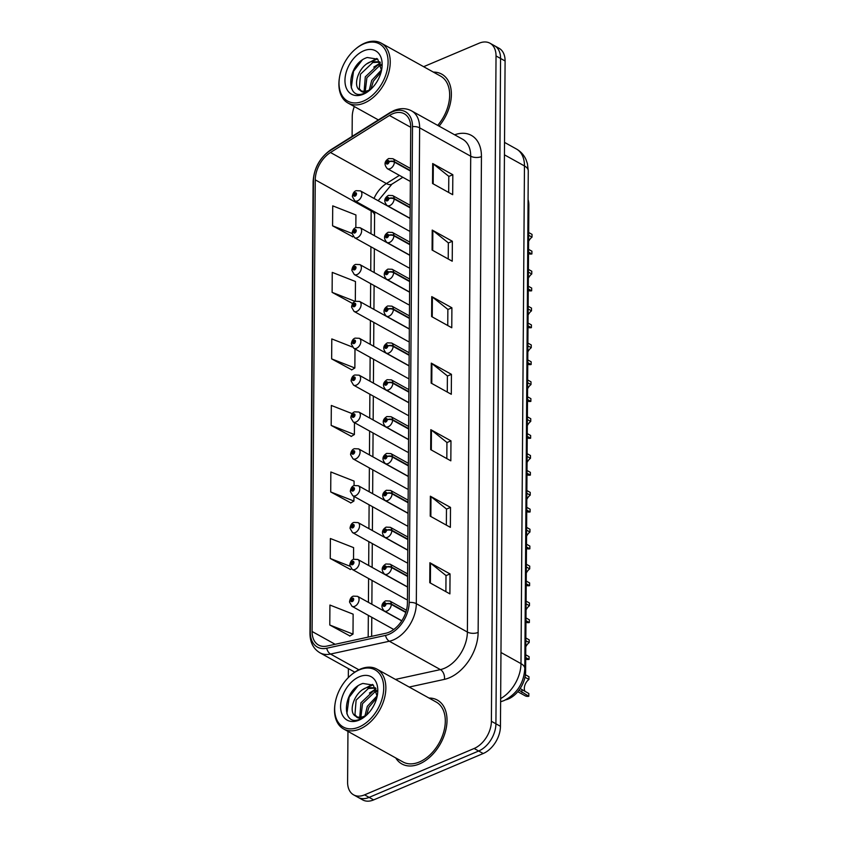 <?xml version="1.0" encoding="UTF-8"?>
<svg xmlns="http://www.w3.org/2000/svg" width="842" height="842" viewBox="0 0 842 842"><rect width="100%" height="100%" fill="white"/><g stroke="black" fill="none" stroke-linecap="round" stroke-linejoin="round"><path stroke-width="1.26" d="M409.843 255.347L360.123 227.729A5.705 3.726 119 0 1 361.365 232.718A5.705 3.726 119 0 1 357.313 237.707A5.705 3.726 119 0 1 354.577 237.707L408.475 267.64A5.705 3.726 -61 0 0 409.759 267.956M409.591 292.206L359.871 264.588A5.705 3.726 119 0 1 361.102 269.577A5.705 3.726 119 0 1 357.061 274.566A5.705 3.726 119 0 1 354.324 274.566L408.212 304.499A5.705 3.726 -61 0 0 409.496 304.815M409.328 329.064L359.608 301.447A5.705 3.726 119 0 1 360.85 306.435A5.705 3.726 119 0 1 356.798 311.424A5.705 3.726 119 0 1 354.061 311.424L407.96 341.357A5.705 3.726 -61 0 0 409.244 341.673M409.075 365.923L359.355 338.305A5.705 3.726 119 0 1 360.587 343.294A5.705 3.726 119 0 1 356.545 348.283A5.705 3.726 119 0 1 353.808 348.283L407.696 378.216A5.705 3.726 -61 0 0 408.98 378.542M408.812 402.781L359.092 375.164A5.705 3.726 119 0 1 360.334 380.152A5.705 3.726 119 0 1 356.292 385.141A5.705 3.726 119 0 1 353.545 385.141L407.444 415.074A5.705 3.726 -61 0 0 408.728 415.401M408.559 439.64L358.839 412.022A5.705 3.726 119 0 1 360.071 417.011A5.705 3.726 119 0 1 356.029 422A5.705 3.726 119 0 1 353.293 422L407.181 451.933A5.705 3.726 -61 0 0 408.465 452.259M408.296 476.498L358.576 448.881A5.705 3.726 119 0 1 359.818 453.87A5.705 3.726 119 0 1 355.777 458.858A5.705 3.726 119 0 1 353.04 458.858L406.928 488.802A5.705 3.726 -61 0 0 408.212 489.118M408.044 513.357L358.324 485.739A5.705 3.726 119 0 1 359.566 490.728A5.705 3.726 119 0 1 355.513 495.728A5.705 3.726 119 0 1 352.777 495.728L406.675 525.661A5.705 3.726 -61 0 0 407.949 525.976M407.781 550.215L358.06 522.598A5.705 3.726 119 0 1 359.302 527.587A5.705 3.726 119 0 1 355.261 532.586A5.705 3.726 119 0 1 352.524 532.586L406.412 562.519A5.705 3.726 -61 0 0 407.696 562.835M407.528 587.074L357.808 559.456A5.705 3.726 119 0 1 359.05 564.456A5.705 3.726 119 0 1 354.998 569.445A5.705 3.726 119 0 1 352.261 569.445L406.16 599.378A5.705 3.726 -61 0 0 407.444 599.693M410.096 218.488L360.376 190.871A5.705 3.726 119 0 1 361.618 195.86A5.705 3.726 119 0 1 357.576 200.849A5.705 3.726 119 0 1 354.84 200.849L408.728 230.782A5.705 3.726 -61 0 0 410.012 231.097M528.071 199.596A22.829 14.924 119 0 1 528.86 205.385L525.608 671.769A22.829 14.924 119 0 1 505.579 699.881M395.74 757.926A36.532 23.871 -61 0 0 401.887 763.957A36.532 23.871 -61 0 0 419.411 763.957A36.532 23.871 -61 0 0 445.302 732.024A36.532 23.871 -61 0 0 437.366 700.081A36.532 23.871 -61 0 0 428.999 698.05A36.532 23.871 -61 0 1 437.366 700.081A36.532 23.871 -61 0 1 445.302 732.024A36.532 23.871 -61 0 1 419.411 763.957A36.532 23.871 -61 0 1 401.887 763.957A36.532 23.871 -61 0 1 395.74 757.926M392.625 113.807A24.355 15.914 119 0 1 404.307 113.796A24.355 15.914 119 0 1 410.738 127.363L407.412 603.209A24.355 15.914 119 0 1 385.836 633.247L327.043 646.067A24.355 15.914 119 0 1 318.529 645.046A24.355 15.914 119 0 1 312.098 631.489L315.255 179.851A24.355 15.914 119 0 1 330.485 152.497L389.457 115.47A24.355 15.914 119 0 1 392.625 113.807M392.646 111.733A26.712 17.461 -61 0 0 389.162 113.565L330.19 150.602A26.712 17.461 -61 0 0 313.477 180.609L310.33 632.237A26.712 17.461 -61 0 0 326.717 648.235L385.52 635.415A26.712 17.461 -61 0 0 409.18 602.462L412.506 126.616A26.712 17.461 -61 0 0 392.646 111.733M347.957 731.393L347.599 782.155A22.829 14.924 -61 0 0 353.629 794.869L362.692 799.9A22.829 14.924 -61 0 0 373.648 799.9L483.192 753.527L478.666 751.011A22.829 14.924 -61 0 0 495.917 723.804L500.569 58.466A22.829 14.924 -61 0 0 494.538 45.752A22.829 14.924 -61 0 1 500.569 58.466L495.917 723.804A22.829 14.924 -61 0 1 478.666 751.011L369.112 797.385L478.666 751.011L474.13 748.485A22.829 14.924 -61 0 0 491.391 721.278L496.033 55.951A22.829 14.924 -61 0 0 490.002 43.237A22.829 14.924 -61 0 0 479.056 43.237L423.631 66.697M358.166 797.385A22.829 14.924 -61 0 0 369.112 797.385A22.829 14.924 -61 0 1 358.166 797.385M429.757 582.696L449.902 593.884L450.038 573.928L429.894 562.74L429.757 582.696M445.892 591.663L446.007 575.539L430.525 563.161A6.094 2.958 -179.6 0 0 429.894 562.74M446.007 575.633L450.038 573.928M430.22 516.167L450.365 527.355L450.502 507.4L430.357 496.201L430.22 516.167M446.355 525.124L446.47 509L430.988 496.622A6.094 2.958 -179.6 0 0 430.357 496.201M446.47 509.105L450.502 507.4M430.683 449.628L450.828 460.827L450.975 440.861L430.82 429.673L430.683 449.628M446.818 458.595L446.934 442.471L431.451 430.094A6.094 2.958 -179.6 0 0 430.82 429.673M446.934 442.566L450.975 440.861M432.546 183.503L452.691 194.691L452.828 174.726L432.683 163.537L432.546 183.503M448.681 192.46L448.797 176.336L433.314 163.958A6.094 2.958 -179.6 0 0 432.683 163.537M448.797 176.441L452.828 174.726M432.083 250.032L452.228 261.22L452.365 241.265L432.22 230.076L432.083 250.032M448.218 258.999L448.333 242.875L432.851 230.487A6.094 2.958 -179.6 0 0 432.22 230.076M448.323 242.97L452.365 241.265M431.609 316.56L451.765 327.759L451.901 307.793L431.757 296.605L431.609 316.56M447.755 325.528L447.86 309.403L432.388 297.026A6.094 2.958 -179.6 0 0 431.757 296.605M447.86 309.509L451.901 307.793M431.146 383.099L451.301 394.288L451.438 374.332L431.293 363.134L431.146 383.099M447.291 392.067L447.397 375.932L431.914 363.555A6.094 2.958 -179.6 0 0 431.293 363.134M447.397 376.037L451.438 374.332M439.071 126.142A36.532 23.871 -61 0 0 441.734 74.138A36.532 23.871 -61 0 0 433.367 72.107A36.532 23.871 -61 0 1 441.734 74.138A36.532 23.871 -61 0 1 439.071 126.142M354.324 106.555A22.829 14.924 -61 0 0 352.24 116.817L352.103 136.404M348.388 668.601L348.325 677.578M353.629 794.869A22.829 14.924 -61 0 0 364.575 794.859L474.13 748.485M353.524 559.298L353.598 547.626L330.39 538.522L330.253 558.478L350.398 569.434M329.79 625.017L352.998 634.121L353.135 614.165L329.927 605.051L329.79 625.017L349.935 635.973M352.324 346.988L331.79 338.926L331.643 358.881L351.798 369.838M355.324 301.289L355.461 281.502L332.253 272.387L332.116 292.353L352.261 303.309M355.84 227.572L355.924 214.963L332.716 205.858L332.579 225.814L352.724 236.77M358.324 485.739L354.082 485.56L354.072 481.098L330.853 471.983L330.717 491.949L350.872 502.906M352.251 413.664L331.327 405.455L331.18 425.41L351.335 436.367M331.18 425.41L354.387 434.525L354.471 422.663M354.387 434.525L351.125 436.493M331.643 358.881L354.861 367.986L354.987 348.946M354.861 367.986L351.598 369.964M353.472 302.573L352.061 303.425M332.116 292.353L355.124 301.383M353.177 236.497L352.524 236.897M332.579 225.814L352.124 233.487A3.81 1.947 -1.8 0 1 353.408 231.992A1.905 1.242 -61 0 0 354.819 232.981A1.905 1.242 -61 0 0 356.261 230.719A1.905 1.242 -61 0 0 354.84 229.655A1.905 1.242 -61 0 0 353.408 231.845L355.198 230.655L354.829 231.982L353.408 231.992M330.717 491.949L353.924 501.053L353.956 496.38M353.924 501.053L350.661 503.032M351.409 568.834L350.198 569.56M330.253 558.478L349.925 566.203M352.998 634.121L349.735 636.089M483.192 753.527A22.829 14.924 -61 0 0 500.453 726.32L505.095 60.982A22.829 14.924 -61 0 0 499.064 48.268L490.002 43.237M528.671 232.518L532.039 234.392L532.018 237.128L528.65 235.255M528.534 252.074L531.902 253.947A11.42 7.462 119 0 1 528.523 253.61M532.018 237.128A8.367 5.473 -61 0 0 528.608 241.359M528.555 249.337L531.923 251.211L531.902 253.947M410.433 170.579L394.424 161.685A3.81 1.947 178.2 0 0 389.057 161.632A1.905 1.242 -61 0 0 387.636 160.643A1.905 1.242 -61 0 0 386.204 162.916A1.905 1.242 -61 0 0 387.615 163.969A1.905 1.242 -61 0 0 389.057 161.78L387.257 162.98L387.636 161.643L389.057 161.632M389.057 161.78A3.81 1.747 2.5 0 1 394.424 162.117A5.705 3.726 119 0 1 390.109 168.695A5.705 3.726 119 0 1 387.373 168.695C383.878 164.706 384.31 161.317 388.678 158.538L392.919 158.717A5.705 3.726 119 0 1 394.424 161.685M410.433 171.01L394.424 162.117M354.84 200.849L352.377 196.649A3.81 1.947 -1.8 0 1 353.661 195.133A1.905 1.242 -61 0 0 355.082 196.123A1.905 1.242 -61 0 0 356.513 193.849A1.905 1.242 -61 0 0 355.103 192.797A1.905 1.242 -61 0 0 353.661 194.986L355.461 193.797L355.082 195.123L353.661 195.133M355.208 195.049L354.524 194.67M353.661 194.986A3.81 1.747 -177.5 0 0 352.388 196.218A3.81 1.747 -177.5 0 0 352.398 196.418M355.166 195.081L354.524 194.723M528.418 269.377L531.786 271.25L531.765 273.987L528.397 272.113M528.281 288.932L531.649 290.806A11.42 7.462 119 0 1 528.271 290.469M531.765 273.987A8.367 5.473 -61 0 0 528.355 278.218M528.292 286.196L531.67 288.069L531.649 290.806M410.18 207.437L394.161 198.544A3.81 1.947 178.2 0 0 388.793 198.491A1.905 1.242 -61 0 0 387.383 197.502A1.905 1.242 -61 0 0 385.941 199.775A1.905 1.242 -61 0 0 387.362 200.828A1.905 1.242 -61 0 0 388.793 198.638L387.004 199.838L387.373 198.501L388.793 198.491M388.793 198.638A3.81 1.747 2.5 0 1 394.161 198.975A5.705 3.726 119 0 1 389.857 205.553A5.705 3.726 119 0 1 387.12 205.553C383.615 201.564 384.057 198.186 388.415 195.397L392.656 195.576A5.705 3.726 119 0 1 394.161 198.544M410.18 207.869L394.161 198.975M528.155 306.235L531.523 308.109L531.502 310.845L528.134 308.972M528.018 325.791L531.386 327.664A11.42 7.462 119 0 1 528.008 327.327M531.502 310.845A8.367 5.473 -61 0 0 528.092 315.076M528.039 323.054L531.407 324.928L531.386 327.664M409.917 244.296L393.909 235.402A3.81 1.947 178.2 0 0 388.541 235.35A1.905 1.242 -61 0 0 387.131 234.36A1.905 1.242 -61 0 0 385.689 236.634A1.905 1.242 -61 0 0 387.099 237.697A1.905 1.242 -61 0 0 388.541 235.497L386.741 236.697L387.12 235.36L388.541 235.35M388.541 235.497A3.81 1.747 2.5 0 1 393.909 235.834A5.705 3.726 119 0 1 389.593 242.412A5.705 3.726 119 0 1 386.857 242.412C383.363 238.423 383.794 235.044 388.162 232.255L392.404 232.434A5.705 3.726 119 0 1 393.909 235.402M409.917 244.727L393.909 235.834M527.902 343.094L531.27 344.967L531.249 347.704L527.881 345.841M527.766 362.649L531.134 364.523A11.42 7.462 119 0 1 527.755 364.186M531.249 347.704A8.367 5.473 -61 0 0 527.839 351.935M527.787 359.913L531.155 361.786L531.134 364.523M409.665 281.154L393.656 272.261A3.81 1.947 178.2 0 0 388.278 272.208A1.905 1.242 -61 0 0 386.867 271.229A1.905 1.242 -61 0 0 385.425 273.492A1.905 1.242 -61 0 0 386.846 274.555A1.905 1.242 -61 0 0 388.278 272.355L386.489 273.555L386.857 272.219L388.278 272.208M388.278 272.355A3.81 1.747 2.5 0 1 393.646 272.692A5.705 3.726 119 0 1 389.341 279.281A5.705 3.726 119 0 1 386.604 279.281C383.099 275.281 383.542 271.903 387.899 269.114L392.151 269.293A5.705 3.726 119 0 1 393.656 272.261M409.665 281.586L393.646 272.692M527.639 379.952L531.007 381.826L530.997 384.562L527.618 382.7M527.502 399.508L530.87 401.381A11.42 7.462 119 0 1 527.492 401.045M530.997 384.562A8.367 5.473 -61 0 0 527.576 388.793M527.524 396.771L530.892 398.645L530.87 401.381M409.401 318.013L393.393 309.119A3.81 1.947 178.2 0 0 388.025 309.067A1.905 1.242 -61 0 0 386.615 308.088A1.905 1.242 -61 0 0 385.173 310.351A1.905 1.242 -61 0 0 386.583 311.414A1.905 1.242 -61 0 0 388.025 309.214L386.225 310.414L386.604 309.077L388.025 309.067M388.025 309.214A3.81 1.747 2.5 0 1 393.393 309.551A5.705 3.726 119 0 1 389.078 316.139A5.705 3.726 119 0 1 386.341 316.139C382.847 312.15 383.278 308.761 387.646 305.983L391.888 306.151A5.705 3.726 119 0 1 393.393 309.119M409.401 318.444L393.393 309.551M354.956 231.918L354.261 231.529M353.408 231.845A3.81 1.747 -177.5 0 0 352.124 233.076A3.81 1.747 -177.5 0 0 352.145 233.287M354.903 231.939L354.261 231.592M354.324 274.566L351.861 270.366A3.81 1.947 -1.8 0 1 353.145 268.851A1.905 1.242 -61 0 0 354.566 269.84A1.905 1.242 -61 0 0 355.998 267.577A1.905 1.242 -61 0 0 354.587 266.514A1.905 1.242 -61 0 0 353.156 268.703L354.945 267.514L354.566 268.84L353.145 268.851M354.692 268.777L354.008 268.387M353.156 268.703A3.81 1.747 -177.5 0 0 351.872 269.945A3.81 1.747 -177.5 0 0 351.882 270.145M354.65 268.808L354.008 268.451M354.061 311.424L351.609 307.225A3.81 1.947 -1.8 0 1 352.893 305.709A1.905 1.242 -61 0 0 354.303 306.698A1.905 1.242 -61 0 0 355.745 304.436A1.905 1.242 -61 0 0 354.335 303.373A1.905 1.242 -61 0 0 352.893 305.562L354.692 304.372L354.314 305.699L352.893 305.709M354.44 305.635L353.745 305.246M352.893 305.562A3.81 1.747 -177.5 0 0 351.609 306.804A3.81 1.747 -177.5 0 0 351.63 307.004M354.387 305.667L353.745 305.309M381.542 69.844L371.69 80.4L369.322 89.957M370.996 88.999L373.29 81.295L381.142 71.98M380.931 64.455L377.574 65.192L365.291 76.854L364.123 91.304M365.27 91.231L366.891 77.738L379.174 66.086L381.194 65.529M379.889 61.898L371.185 61.645C358.745 65.318 351.83 86.715 360.229 90.336A17.208 11.241 -61 0 0 360.239 90.347A17.208 11.241 -61 0 0 368.491 90.347A17.208 11.241 -61 0 0 371.406 88.726M361.113 90.757L359.323 88.631L360.492 74.191L372.785 62.529L380.047 62.192M363.365 101.114A32.722 21.387 -61 0 0 388.099 62.119A32.722 21.387 -61 0 0 363.755 43.9A32.722 21.387 -61 0 0 355.45 49.099A32.722 21.387 -61 0 0 339.4 77.99A32.722 21.387 -61 0 0 363.365 101.114M339.4 77.99L339.284 78.801A34.248 22.376 -61 0 0 347.935 103.008A34.248 22.376 -61 0 0 364.354 103.008A34.248 22.376 -61 0 0 388.636 73.065A34.248 22.376 -61 0 0 381.194 43.121A34.248 22.376 -61 0 0 364.775 43.121A34.248 22.376 -61 0 0 356.082 48.573L355.45 49.099M437.703 125.384A34.248 22.376 -61 0 0 440.629 76.138L381.194 43.121M381.521 70.391L377.732 59.172L367.249 57.509C346.63 63.845 345.199 101.345 364.028 93.367L369.912 90.062M363.712 50.815A24.818 16.219 -61 0 0 344.957 80.379A24.818 16.219 -61 0 0 363.407 94.199A24.818 16.219 -61 0 0 369.712 90.252A24.818 16.219 -61 0 0 381.879 68.349A24.818 16.219 -61 0 0 363.712 50.815M370.575 89.505L366.775 91.641C363.891 92.652 361.713 92.21 360.229 90.336M367.396 63.55L376.806 58.445M373.785 67.097L380.395 62.939M351.251 87.852L353.514 71.338L362.144 60.14M371.585 61.508L377.448 58.929M377.174 695.787L367.312 706.354L364.954 715.911M366.628 714.942L368.912 707.238L376.774 697.923M376.553 690.398L373.206 691.135L360.923 702.796L359.755 717.247M360.892 717.173L362.523 703.68L374.806 692.029L376.827 691.471M375.511 687.84L366.817 687.588C354.377 691.271 347.462 712.658 355.861 716.279A17.208 11.241 -61 0 0 355.871 716.289A17.208 11.241 -61 0 0 364.123 716.289A17.208 11.241 -61 0 0 367.028 714.669M356.745 716.7L354.956 714.584L356.124 700.134L368.407 688.472L375.669 688.146M358.987 727.056A32.722 21.387 -61 0 0 383.72 688.061A32.722 21.387 -61 0 0 359.387 669.843A32.722 21.387 -61 0 0 351.072 675.042A32.722 21.387 -61 0 0 335.032 703.933A32.722 21.387 -61 0 0 358.987 727.056M335.032 703.933L334.916 704.743A34.248 22.376 -61 0 0 343.568 728.951A34.248 22.376 -61 0 0 359.987 728.951A34.248 22.376 -61 0 0 384.257 699.007A34.248 22.376 -61 0 0 376.827 669.074A34.248 22.376 -61 0 0 360.408 669.074A34.248 22.376 -61 0 0 351.703 674.516L351.072 675.042M343.568 728.951L403.002 761.968A34.248 22.376 -61 0 0 419.421 761.968A34.248 22.376 -61 0 0 443.692 732.024A34.248 22.376 -61 0 0 436.261 702.081L376.827 669.074M377.142 696.334L373.364 685.125L362.881 683.451C342.262 689.787 340.821 727.299 359.66 719.321L365.544 716.016M359.345 676.758A24.818 16.219 -61 0 0 340.589 706.322A24.818 16.219 -61 0 0 359.039 720.142A24.818 16.219 -61 0 0 365.344 716.205A24.818 16.219 -61 0 0 377.511 694.292A24.818 16.219 -61 0 0 359.345 676.758M366.207 715.447L362.407 717.594C359.523 718.594 357.345 718.163 355.861 716.279M363.018 689.493L372.438 684.399M369.417 693.05L376.027 688.893M346.883 713.795L349.146 697.281L357.776 686.093M367.217 687.451L373.08 684.883M527.387 416.822L530.755 418.685L530.734 421.421L527.366 419.558M527.25 436.367L530.618 438.24A11.42 7.462 119 0 1 527.239 437.903M530.734 421.421A8.367 5.473 -61 0 0 527.324 425.652M527.271 433.63L530.639 435.503L530.618 438.24M409.149 354.871L393.14 345.978A3.81 1.947 178.2 0 0 387.773 345.936A1.905 1.242 -61 0 0 386.352 344.946A1.905 1.242 -61 0 0 384.92 347.209A1.905 1.242 -61 0 0 386.331 348.272A1.905 1.242 -61 0 0 387.762 346.073L385.973 347.272L386.352 345.946L387.773 345.936M387.762 346.073A3.81 1.747 2.5 0 1 393.13 346.409A5.705 3.726 119 0 1 388.825 352.998A5.705 3.726 119 0 1 386.089 352.998C382.594 349.009 383.026 345.62 387.383 342.841L391.635 343.02A5.705 3.726 119 0 1 393.14 345.978M409.149 355.303L393.13 346.409M527.124 453.68L530.492 455.543L530.481 458.29L527.113 456.417M526.987 473.225L530.365 475.098A11.42 7.462 119 0 1 526.976 474.762M530.481 458.29A8.367 5.473 -61 0 0 527.06 462.511M527.008 470.489L530.376 472.362L530.365 475.098M408.896 391.73L392.877 382.836A3.81 1.947 178.2 0 0 387.509 382.794A1.905 1.242 -61 0 0 386.099 381.805A1.905 1.242 -61 0 0 384.657 384.068A1.905 1.242 -61 0 0 386.078 385.131A1.905 1.242 -61 0 0 387.509 382.931L385.72 384.131L386.089 382.805L387.509 382.794M387.509 382.931A3.81 1.747 2.5 0 1 392.877 383.268A5.705 3.726 119 0 1 388.572 389.857A5.705 3.726 119 0 1 385.836 389.857C382.331 385.868 382.763 382.478 387.131 379.7L391.372 379.879A5.705 3.726 119 0 1 392.877 382.836M408.886 392.162L392.877 383.268M526.871 490.539L530.239 492.412L530.218 495.149L526.85 493.275M526.734 510.084L530.102 511.957A11.42 7.462 119 0 1 526.724 511.62M530.218 495.149A8.367 5.473 -61 0 0 526.808 499.369M526.755 507.347L530.123 509.221L530.102 511.957M408.633 428.589L392.625 419.695A3.81 1.947 178.2 0 0 387.257 419.653A1.905 1.242 -61 0 0 385.836 418.663A1.905 1.242 -61 0 0 384.405 420.926A1.905 1.242 -61 0 0 385.815 421.989A1.905 1.242 -61 0 0 387.257 419.79L385.457 420.989L385.836 419.663L387.257 419.653M387.257 419.79A3.81 1.747 2.5 0 1 392.625 420.137A5.705 3.726 119 0 1 388.309 426.715A5.705 3.726 119 0 1 385.573 426.715C382.079 422.726 382.51 419.337 386.878 416.558L391.12 416.737A5.705 3.726 119 0 1 392.625 419.695M408.633 429.031L392.625 420.137M353.808 348.283L351.346 344.083A3.81 1.947 -1.8 0 1 352.64 342.568A1.905 1.242 -61 0 0 354.05 343.557A1.905 1.242 -61 0 0 355.492 341.294A1.905 1.242 -61 0 0 354.072 340.231A1.905 1.242 -61 0 0 352.64 342.431L354.429 341.231L354.061 342.557L352.64 342.568M354.187 342.494L353.493 342.105M352.64 342.431A3.81 1.747 -177.5 0 0 351.356 343.662A3.81 1.747 -177.5 0 0 351.367 343.862M354.135 342.526L353.493 342.168M353.545 385.141L351.093 380.952A3.81 1.947 -1.8 0 1 352.377 379.426A1.905 1.242 -61 0 0 353.787 380.416A1.905 1.242 -61 0 0 355.229 378.153A1.905 1.242 -61 0 0 353.819 377.09A1.905 1.242 -61 0 0 352.377 379.289L354.177 378.09L353.798 379.416L352.377 379.426M353.924 379.353L353.23 378.963M352.377 379.289A3.81 1.747 -177.5 0 0 351.093 380.521A3.81 1.747 -177.5 0 0 351.114 380.721M353.872 379.384L353.23 379.026M353.293 422L350.84 417.811A3.81 1.947 -1.8 0 1 352.124 416.295A1.905 1.242 -61 0 0 353.535 417.274A1.905 1.242 -61 0 0 354.977 415.011A1.905 1.242 -61 0 0 353.556 413.948A1.905 1.242 -61 0 0 352.124 416.148L353.914 414.948L353.545 416.285L352.124 416.295M353.672 416.211L352.977 415.832M352.124 416.148A3.81 1.747 -177.5 0 0 350.84 417.379A3.81 1.747 -177.5 0 0 350.851 417.579M353.619 416.243L352.977 415.885M526.608 527.397L529.986 529.271L529.965 532.007L526.597 530.134M526.471 546.953L529.85 548.816A11.42 7.462 119 0 1 526.461 548.479M529.965 532.007A8.367 5.473 -61 0 0 526.555 536.238M526.492 544.206L529.86 546.079L529.85 548.816M408.381 465.447L392.361 456.553A3.81 1.947 178.2 0 0 386.994 456.511A1.905 1.242 -61 0 0 385.583 455.522A1.905 1.242 -61 0 0 384.141 457.785A1.905 1.242 -61 0 0 385.562 458.848A1.905 1.242 -61 0 0 386.994 456.659L385.204 457.848L385.573 456.522L386.994 456.511M386.994 456.659A3.81 1.747 2.5 0 1 392.361 456.995A5.705 3.726 119 0 1 388.057 463.574A5.705 3.726 119 0 1 385.32 463.574C381.815 459.585 382.247 456.196 386.615 453.417L390.856 453.596A5.705 3.726 119 0 1 392.361 456.553M408.37 465.889L392.361 456.995M526.355 564.256L529.723 566.129L529.702 568.866L526.334 566.992M526.218 583.811L529.586 585.674A11.42 7.462 119 0 1 526.208 585.348M529.702 568.866A8.367 5.473 -61 0 0 526.292 573.097M526.239 581.075L529.607 582.938L529.586 585.674M408.117 502.306L392.109 493.412A3.81 1.947 178.2 0 0 386.741 493.37A1.905 1.242 -61 0 0 385.32 492.381A1.905 1.242 -61 0 0 383.889 494.643A1.905 1.242 -61 0 0 385.299 495.706A1.905 1.242 -61 0 0 386.741 493.517L384.941 494.707L385.32 493.38L386.741 493.37M386.741 493.517A3.81 1.747 2.5 0 1 392.109 493.854A5.705 3.726 119 0 1 387.794 500.432A5.705 3.726 119 0 1 385.057 500.432C381.563 496.443 381.994 493.054 386.362 490.276L390.604 490.454A5.705 3.726 119 0 1 392.109 493.412M408.117 502.748L392.109 493.854M526.103 601.114L529.471 602.988L529.45 605.724L526.082 603.851M525.966 620.67L529.334 622.543A11.42 7.462 119 0 1 525.955 622.206M529.45 605.724A8.367 5.473 -61 0 0 526.039 609.955M525.976 617.933L529.355 619.796L529.334 622.543M407.865 539.164L391.846 530.271A3.81 1.947 178.2 0 0 386.478 530.228A1.905 1.242 -61 0 0 385.068 529.239A1.905 1.242 -61 0 0 383.626 531.513A1.905 1.242 -61 0 0 385.047 532.565A1.905 1.242 -61 0 0 386.478 530.376L384.689 531.565L385.057 530.239L386.478 530.228M386.478 530.376A3.81 1.747 2.5 0 1 391.846 530.713A5.705 3.726 119 0 1 387.541 537.291A5.705 3.726 119 0 1 384.805 537.291C381.3 533.302 381.742 529.913 386.099 527.134L390.341 527.313A5.705 3.726 119 0 1 391.846 530.271M407.854 539.606L391.846 530.713M525.84 637.973L529.208 639.846L529.186 642.583L525.818 640.709M525.703 657.528L529.071 659.402A11.42 7.462 119 0 1 525.692 659.065M529.186 642.583A8.367 5.473 -61 0 0 525.776 646.814M525.724 654.792L529.092 656.665L529.071 659.402M407.602 576.033L391.593 567.14A3.81 1.947 178.2 0 0 386.225 567.087A1.905 1.242 -61 0 0 384.805 566.098A1.905 1.242 -61 0 0 383.373 568.371A1.905 1.242 -61 0 0 384.783 569.424A1.905 1.242 -61 0 0 386.225 567.234L384.426 568.424L384.805 567.098L386.225 567.087M386.225 567.234A3.81 1.747 2.5 0 1 391.593 567.571A5.705 3.726 119 0 1 387.278 574.149A5.705 3.726 119 0 1 384.541 574.149C381.047 570.16 381.479 566.771 385.847 563.993L390.088 564.172A5.705 3.726 119 0 1 391.593 567.14M407.602 576.465L391.593 567.571M517.788 691.692L525.061 695.734A11.42 7.462 119 0 0 528.818 696.26L518.998 690.166M525.408 674.737L528.955 676.705L528.934 679.441L524.976 677.242M528.934 679.441A8.367 5.473 -61 0 0 524.945 691.356M520.145 688.535L528.839 693.524L528.818 696.26M405.918 612.092L391.341 603.998A3.81 1.947 178.2 0 0 385.962 603.946A1.905 1.242 -61 0 0 384.552 602.956A1.905 1.242 -61 0 0 383.11 605.23A1.905 1.242 -61 0 0 384.531 606.282A1.905 1.242 -61 0 0 385.962 604.093L384.173 605.293L384.541 603.956L385.962 603.946M385.962 604.093A3.81 1.747 2.5 0 1 391.33 604.43A5.705 3.726 119 0 1 387.025 611.008A5.705 3.726 119 0 1 384.289 611.008C380.784 607.019 381.226 603.64 385.583 600.851L389.835 601.03A5.705 3.726 119 0 1 391.341 603.998M405.802 612.46L391.33 604.43M353.04 458.858L350.577 454.669A3.81 1.947 -1.8 0 1 351.861 453.154A1.905 1.242 -61 0 0 353.282 454.133A1.905 1.242 -61 0 0 354.714 451.87A1.905 1.242 -61 0 0 353.303 450.807A1.905 1.242 -61 0 0 351.861 453.007L353.661 451.807L353.282 453.143L351.861 453.154M353.408 453.07L352.724 452.691M351.861 453.007A3.81 1.747 -177.5 0 0 350.577 454.238A3.81 1.747 -177.5 0 0 350.598 454.438M353.356 453.101L352.714 452.743M352.777 495.728L350.325 491.528A3.81 1.947 -1.8 0 1 351.609 490.012A1.905 1.242 -61 0 0 353.019 491.002A1.905 1.242 -61 0 0 354.461 488.728A1.905 1.242 -61 0 0 353.04 487.665A1.905 1.242 -61 0 0 351.609 489.865L353.398 488.665L353.03 490.002L351.609 490.012M353.156 489.928L352.461 489.549M351.609 489.865A3.81 1.747 -177.5 0 0 350.325 491.096A3.81 1.747 -177.5 0 0 350.335 491.296M353.103 489.96L352.461 489.602M352.524 532.586L350.062 528.387A3.81 1.947 -1.8 0 1 351.346 526.871A1.905 1.242 -61 0 0 352.766 527.86A1.905 1.242 -61 0 0 354.198 525.587A1.905 1.242 -61 0 0 352.787 524.534A1.905 1.242 -61 0 0 351.346 526.724L353.145 525.524L352.766 526.86L351.346 526.871M352.893 526.787L352.209 526.408M351.346 526.724A3.81 1.747 -177.5 0 0 350.062 527.955A3.81 1.747 -177.5 0 0 350.083 528.155M352.851 526.818L352.209 526.461M352.261 569.445L349.809 565.245A3.81 1.947 -1.8 0 1 351.093 563.73A1.905 1.242 -61 0 0 352.503 564.719A1.905 1.242 -61 0 0 353.945 562.445A1.905 1.242 -61 0 0 352.524 561.393A1.905 1.242 -61 0 0 351.093 563.582L352.882 562.382L352.514 563.719L351.093 563.73M352.64 563.645L351.945 563.266M351.093 563.582A3.81 1.747 -177.5 0 0 349.809 564.814A3.81 1.747 -177.5 0 0 349.83 565.014M352.587 563.677L351.945 563.319M401.739 620.87L357.545 596.325A5.705 3.726 119 0 1 358.787 601.314A5.705 3.726 119 0 1 354.745 606.303A5.705 3.726 119 0 1 352.009 606.303L349.546 602.104A3.81 1.947 -1.8 0 1 350.83 600.588A1.905 1.242 -61 0 0 352.251 601.577A1.905 1.242 -61 0 0 353.682 599.304A1.905 1.242 -61 0 0 352.272 598.252A1.905 1.242 -61 0 0 350.84 600.441L352.63 599.251L352.251 600.578L350.83 600.588M352.377 600.504L351.693 600.125M350.84 600.441A3.81 1.747 -177.5 0 0 349.556 601.672A3.81 1.747 -177.5 0 0 349.567 601.872M352.335 600.535L351.693 600.178M528.039 204.932L528.86 205.385M524.661 671.242L525.608 671.769M454.659 134.804A38.058 24.871 119 0 1 481.445 156.591L478.13 632.437A7.61 3.694 0.4 0 1 467.384 632.047L470.71 156.202A30.449 19.892 -61 0 0 462.668 139.256L411.591 110.881A30.449 19.892 119 0 1 419.632 127.837A7.61 3.694 -179.6 0 0 412.506 126.616M478.13 632.437A38.058 24.871 119 0 1 449.365 677.778A38.058 24.871 119 0 1 444.418 679.368L409.191 687.051M385.52 635.415A7.61 4.999 77.7 0 0 389.341 641.236L440.419 669.601A30.449 19.892 -61 0 0 444.376 668.327A30.449 19.892 -61 0 0 467.384 632.047L416.316 603.682A30.449 19.892 119 0 1 389.341 641.236L330.538 654.055A30.449 19.892 119 0 1 319.907 652.782L354.798 672.158M411.591 110.881C406.202 108.039 400.329 107.923 393.982 110.534L389.93 112.66A7.61 3.715 57.9 0 0 389.162 113.565M389.93 112.66L330.959 149.687C319.876 157.496 313.929 168.179 313.108 181.725A7.61 3.694 0.4 0 1 313.477 180.609M310.33 632.237A7.61 3.694 -179.6 0 0 309.961 633.352C310.045 642.351 313.361 648.824 319.907 652.782M326.717 648.235A7.61 4.999 77.7 0 0 330.538 654.055L358.86 669.779M330.959 149.687A7.61 3.715 57.9 0 0 330.19 150.602M409.18 602.462A7.61 3.694 0.4 0 1 416.316 603.682L419.632 127.837L470.71 156.202A7.61 3.694 0.4 0 0 481.445 156.591M491.391 721.278L500.453 726.32M496.033 55.951L505.095 60.982M364.575 794.859L373.648 799.9M395.435 679.41L440.419 669.601A7.61 4.999 -102.3 0 1 444.418 679.368M312.098 631.489L335.158 644.298M389.457 115.47L410.738 127.289M330.485 152.497L386.394 183.556A24.355 15.914 -61 0 0 374.016 198.438M392.919 158.717L410.443 168.453M399.403 175.378L386.394 183.556A13.704 6.683 -122.1 0 0 391.972 184.114L378.142 200.733M371.185 209.932A24.355 15.914 -61 0 0 371.154 210.91L370.996 233.771M315.255 179.851L371.154 210.91A13.704 6.652 0.4 0 1 374.585 215.352L374.448 235.676M370.912 246.78L370.743 270.629M370.648 283.638L370.48 307.488M370.396 320.497L370.227 344.346M370.133 357.355L369.964 381.205M369.88 394.214L369.712 418.064M369.617 431.072L369.459 454.922M369.364 467.931L369.196 491.781M369.101 504.79L368.943 528.639M368.849 541.648L368.68 565.498M368.596 578.507L368.428 602.356M368.333 615.365L368.186 637.099M431.778 383.447L431.914 363.555M432.241 316.918L432.388 297.026M432.714 250.379L432.851 230.487M433.177 183.851L433.314 163.958M431.315 449.986L431.451 430.094M430.851 516.514L430.988 496.622M430.388 583.053L430.525 563.161M500.643 698.586A30.449 19.892 -61 0 0 520.987 663.622L524.461 165.948A30.449 19.892 -61 0 0 516.42 149.002C520.819 151.507 524.05 155.117 526.113 159.833L527.418 163.695L528.271 170.884L524.798 668.559A15.219 7.389 0.4 0 0 520.987 663.622L500.969 652.497M504.442 154.833L524.461 165.948A15.219 7.389 0.4 0 1 528.271 170.884M521.903 692.419L521.924 689.682M313.108 181.725L309.961 633.352M374.827 211.952L374.585 215.352M374.353 248.685L374.185 272.545M374.101 285.554L373.932 309.403M373.837 322.412L373.669 346.262M373.585 359.271L373.416 383.121M373.322 396.129L373.153 419.979M373.069 432.988L372.901 456.838M372.806 469.847L372.648 493.696M372.553 506.705L372.385 530.555M372.29 543.564L372.132 567.413M372.038 580.422L371.869 604.272M371.785 617.281L371.648 636.341M402.844 177.294L391.972 184.114M524.798 668.559C523.84 683.315 516.904 693.997 504 700.607L500.622 701.775M516.42 149.002L504.526 142.393M410.359 181.462L387.373 168.695M360.376 190.871L356.134 190.692C354.156 191.345 352.903 193.197 352.388 196.218M410.107 218.32L387.12 205.553M410.191 205.311L392.656 195.576M409.843 255.179L386.857 242.412M409.938 242.17L392.404 232.434M409.591 292.048L386.604 279.281M409.675 279.039L392.151 269.293M409.328 328.906L386.341 316.139M409.423 315.897L391.888 306.151M360.123 227.729L355.882 227.55C353.903 228.214 352.651 230.055 352.124 233.076M354.577 237.707L352.124 233.508M359.871 264.588L355.619 264.409C353.64 265.072 352.388 266.914 351.872 269.945M359.608 301.447L355.366 301.268C353.387 301.931 352.135 303.773 351.609 306.804M378.374 119.911L347.935 103.008M409.075 365.765L386.089 352.998M409.159 352.756L391.635 343.02M408.812 402.623L385.836 389.857M408.907 389.614L391.372 379.879M408.559 439.482L385.573 426.715M408.654 426.473L391.12 416.737M359.355 338.305L355.103 338.126C353.124 338.789 351.872 340.631 351.356 343.662M359.092 375.164L354.85 374.985C352.872 375.648 351.619 377.49 351.093 380.521M358.839 412.022L354.598 411.843C352.609 412.506 351.356 414.348 350.84 417.379M408.296 476.34L385.32 463.574M408.391 463.332L390.856 453.596M408.044 513.199L385.057 500.432M408.138 500.19L390.604 490.454M407.791 550.058L384.805 537.291M407.875 537.049L390.341 527.313M407.528 586.916L384.541 574.149M407.623 573.907L390.088 564.172M401.823 620.754L384.289 611.008M406.454 610.261L389.835 601.03M358.576 448.881L354.335 448.702C352.356 449.365 351.103 451.207 350.577 454.238M354.082 485.56C352.093 486.223 350.851 488.065 350.325 491.096M358.06 522.598L353.819 522.419C351.84 523.082 350.588 524.924 350.062 527.955M357.808 559.456L353.566 559.288C351.588 559.941 350.335 561.793 349.809 564.814M357.545 596.325L353.303 596.147C351.325 596.799 350.072 598.651 349.556 601.672M393.761 629.49L352.009 606.303"/></g></svg>
